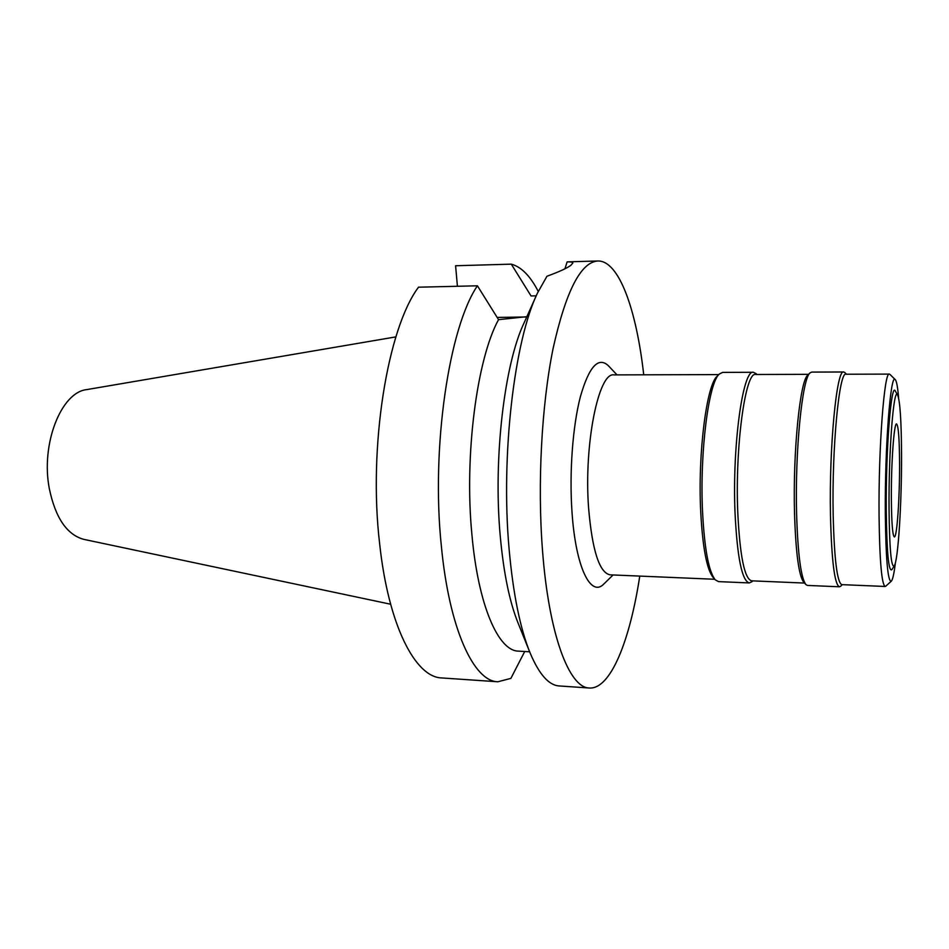 <?xml version="1.0" encoding="UTF-8"?>
<svg xmlns="http://www.w3.org/2000/svg" width="949" height="949" viewBox="0 0 949 949"><rect width="100%" height="100%" fill="white"/><g stroke="black" fill="none" stroke-linecap="round" stroke-linejoin="round"><path stroke-width="1.42" d="M899.581 463.266C899.415 438.806 898.418 425.698 896.58 423.954C894.053 422.4 891.099 463.326 891.36 498.794C891.586 522.982 892.582 535.699 894.349 536.944C896.983 537.869 899.759 497.442 899.581 463.266M889.035 508.842C888.584 450.561 893.768 385.555 897.624 395.021C900.067 401.107 901.384 421.012 901.55 454.761C901.764 503.136 898.134 560.989 894.255 565.889C891.23 568.154 889.498 549.139 889.035 508.842M895.476 391.308L895.37 391.142C891.265 381.047 885.737 449.055 886.247 510.147C886.769 552.33 888.632 572.176 891.858 569.685L894.255 565.889M895.381 562.864C894.065 573.682 892.701 579.803 891.277 581.191C887.861 581.951 885.868 559.566 885.322 514.061C884.753 447.098 890.672 371.747 895.251 379.612C896.615 381.071 897.742 387.228 898.62 398.094M885.773 586.185L885.156 586.47C881.668 584.501 879.64 560.942 879.059 515.782C878.394 448.082 884.361 370.679 889.343 374.108L889.948 374.416M889.343 374.108L845.974 374.226C839.272 370.857 831.822 447.489 833.163 514.524C834.254 559.258 837.137 582.627 841.822 584.643L885.156 586.47M840.612 586.257L839.45 586.79C834.598 584.75 831.609 560.906 830.47 515.26C829.046 446.777 836.745 368.52 843.685 371.984L844.824 372.566M843.685 371.984L811.692 372.091L810.149 372.827C802.32 377.5 794.847 451.309 796.614 514.322C797.884 554.857 801.003 578.285 805.974 584.631L807.48 585.426L839.45 586.79M805.855 584.501L803.779 582.295C798.868 576.031 795.784 553.089 794.527 513.468C792.771 451.89 800.126 379.742 807.872 375.069L810.019 372.945M808.619 374.333L755.629 374.487C745.451 371.213 735.012 446.244 737.753 511.926C739.852 555.77 744.455 578.736 751.561 580.824L804.503 583.066M751.952 581.69L749.259 582.935C741.952 580.812 737.207 557.383 735.024 512.626C732.189 445.544 742.937 368.936 753.411 372.281L756.056 373.633M753.411 372.281L722.64 372.388L719.378 374.013C708.713 382.174 699.638 452.341 702.545 511.736C704.49 549.139 708.749 571.856 715.321 579.875L718.512 581.618L749.259 582.935M715.143 579.685L713.257 577.597C706.791 569.697 702.592 547.466 700.67 510.906C697.812 452.863 706.72 384.274 717.219 376.195L719.2 374.191M718.796 374.594L613.967 374.891C598.629 371.783 583.801 444.31 588.582 507.845C592.188 550.313 599.329 572.638 610.029 574.833L714.763 579.27M608.546 365.899L608.297 365.65C598.285 356.397 588.985 366.741 580.385 396.694C572.674 426.303 569.234 472.578 571.998 511.974C575.652 567.538 590.847 597.917 604.003 583.849L604.252 583.599M639.768 576.09C629.887 640.824 610.575 689.425 589.388 688.013C569.293 688.049 548.771 634.786 542.448 549.708C537.359 483.373 541.63 404.784 553.089 348.508C565.806 291.379 580.705 262.209 597.811 260.987C619.033 260.406 636.423 309.73 643.73 374.808M597.811 260.987L567.134 261.877C570.895 261.77 572.793 262.161 572.84 263.051L570.871 265.317C567.063 268.164 559.091 271.805 546.956 276.254L537.419 293.17C514.346 340.572 500.704 455.235 509.055 548.463C513.053 593.635 520.147 628.641 530.325 653.481C539.281 674.502 548.913 685.332 559.198 685.949L589.388 688.013M529.637 651.797L518.415 651.121C498.367 651.038 478.142 605.415 471.89 534.382C464.191 455.318 476.932 358.746 498.545 319.647L526.873 316.681M536.221 295.839L531.037 295.946L511.297 264.154L455.591 265.744L457.418 286.278M567.134 261.877L564.928 268.781M529.328 651.026L518.308 623.612C509.601 602.307 503.563 572.888 500.182 535.355C493.16 457.987 504.477 363.467 524.239 322.53L536.339 295.578M497.169 317.429L525.532 316.978M477.418 285.803L418.521 287.191C387.583 328.224 368.129 446.789 379.636 543.658C388.39 625.628 415.448 677.479 441.76 677.942L497.845 681.773C473.848 681.489 449.209 629.092 441.344 545.948C431 447.691 449.055 327.298 477.418 285.803L498.545 319.647M497.845 681.773L510.882 678.381L524.714 651.5M511.297 264.154C521.274 266.835 530.254 275.922 538.237 291.426M395.899 336.883L86.762 389.6C61.234 392.115 40.629 443.954 49.312 488.616C55.41 517.846 66.916 534.762 83.809 539.364L390.632 604.228M535.734 296.918L535.663 295.851M897.624 395.021L895.37 391.142M895.251 379.612L889.877 374.345M891.277 581.191L885.702 586.257M846.496 374.226L844.729 372.471M842.356 584.667L840.517 586.34M756.887 374.475L755.902 373.491M752.818 580.871L751.798 581.832M617.004 374.879L608.297 365.65M613.066 574.964L604.003 583.849"/></g></svg>
